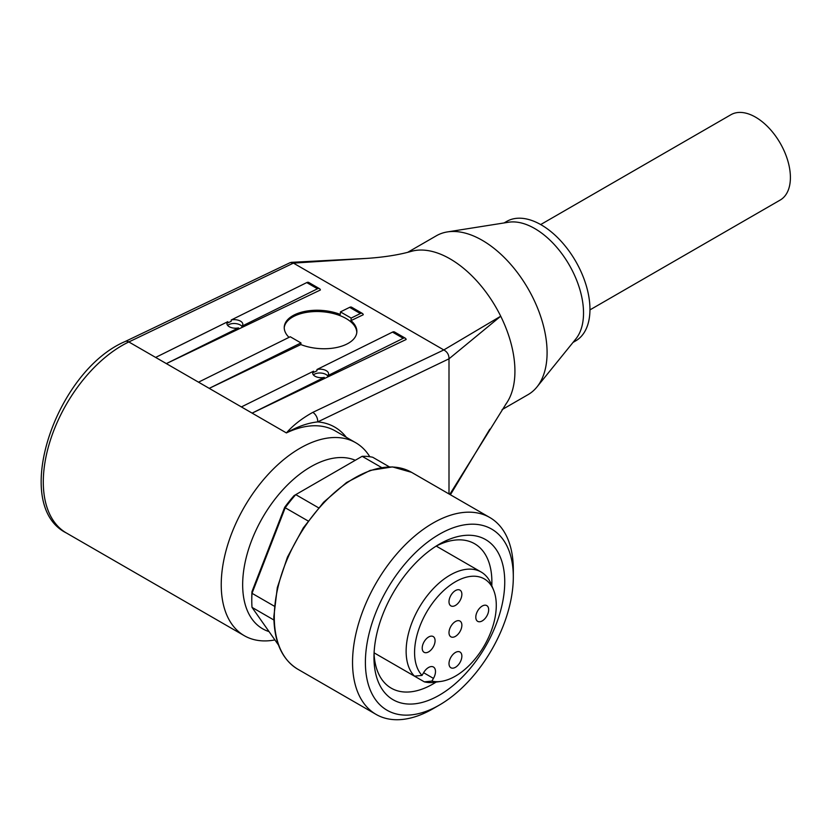 <?xml version="1.0" encoding="UTF-8"?>
<svg xmlns="http://www.w3.org/2000/svg" width="832" height="832" viewBox="0 0 832 832"><rect width="100%" height="100%" fill="white"/><g stroke="black" fill="none" stroke-linecap="round" stroke-linejoin="round"><path stroke-width="1.25" d="M269.048 631.602A96.262 55.578 -60 0 1 246.324 557.149A96.262 55.578 -60 0 1 310.731 466.804A96.262 55.578 -60 0 1 355.295 460.262M589.95 309.889L780.198 200.054A49.265 28.444 -120 0 0 780.198 143.166A49.265 28.444 -120 0 0 730.933 114.722L540.686 224.557M369.814 456.737A111.415 64.324 120 0 0 355.722 442.728A111.415 64.324 120 0 0 300.009 448.24A111.415 64.324 120 0 0 227.23 546.426A111.415 64.324 120 0 0 244.306 635.7A111.415 64.324 120 0 0 274.903 639.933M346.299 437.278A114.452 66.082 120 0 0 317.71 421.907A7.582 4.732 -115.5 0 0 312.801 412.381C301.995 418.35 293.197 425.194 286.406 432.921C297.357 426.629 307.788 422.958 317.71 421.907L449.02 358.8C449.03 354.817 447.294 351.863 443.82 349.939L312.801 412.381M449.02 358.8L500.718 316.212L443.82 349.939M448.999 359.154L448.999 493.958M244.306 635.7L66.373 532.979A111.415 64.324 -60 0 1 49.296 443.695A111.415 64.324 -60 0 1 122.075 345.509A111.415 64.324 -60 0 1 128.835 341.952L293.436 263.11L367.037 258.388C384.592 257.161 399.568 254.758 411.975 251.17A91.707 52.946 60 0 1 443.217 255.33A91.707 52.946 60 0 1 456.934 263.255A91.707 52.946 60 0 1 500.718 316.212A91.707 52.946 60 0 1 506.189 403.686L449.758 494.395M506.189 403.686A91.707 52.946 60 0 1 505.679 404.394M293.436 263.11L290.326 262.569L125.112 341.536C55.494 371.166 10.369 505.118 66.373 532.979M356.782 332.727A36.379 19.126 4.1 0 0 350.896 321.89A36.379 19.126 4.1 0 0 294.736 315.931A36.379 19.126 4.1 0 0 284.242 327.548M289.016 337.355A36.379 19.126 -175.9 0 1 284.263 326.903A36.379 19.126 -175.9 0 1 303.794 311.636A36.379 19.126 -175.9 0 1 340.267 314.423L340.444 311.896L351.166 318.084L350.979 320.611A36.379 19.126 -175.9 0 1 356.845 332.093A36.379 19.126 -175.9 0 1 337.314 347.36A36.379 19.126 -175.9 0 1 300.851 344.573L300.966 342.94L290.243 336.752L198.526 382.169L209.238 388.357L300.851 344.573M349.627 307.351L360.35 313.539A4.545 2.621 -60 0 1 362.388 313.435L351.676 307.247A4.545 2.621 120 0 0 349.627 307.351L340.444 311.896M360.35 313.539L351.166 318.084M362.388 313.435A4.545 2.621 -60 0 1 363.251 314.746L350.979 320.611M293.582 263.203L443.643 349.846M327.621 377.021L252.117 413.109L241.394 406.921L313.55 371.197L313.477 372.466L316.898 370.833L316.982 369.502A7.956 4.254 -176.6 0 1 328.567 373.911A7.956 4.254 -176.6 0 1 327.694 375.69L327.621 377.021L406.13 339.498A4.545 2.621 -60 0 0 405.267 338.187A4.545 2.621 -60 0 0 403.218 338.291L327.694 375.69M227.729 322.962L231.15 321.329L231.223 319.987A7.956 4.254 -176.6 0 1 242.819 324.407A7.956 4.254 -176.6 0 1 241.946 326.175L241.862 327.517L166.369 363.605L155.646 357.417L227.802 321.682L227.729 322.962M319.519 288.683L308.797 282.495A4.545 2.621 120 0 0 306.748 282.589L317.47 288.787A4.545 2.621 -60 0 1 319.519 288.683A4.545 2.621 -60 0 1 320.382 289.994L241.862 327.517M324.199 378.654L324.272 377.385A7.956 4.254 -176.6 0 1 312.686 372.965A7.956 4.254 -176.6 0 1 313.55 371.197M327.683 375.887A7.956 4.254 3.4 0 0 314.766 374.026A7.956 4.254 3.4 0 0 313.425 374.93M241.935 326.373A7.956 4.254 3.4 0 0 229.018 324.522A7.956 4.254 3.4 0 0 227.666 325.426M238.451 329.15L238.524 327.87A7.956 4.254 -176.6 0 1 226.928 323.461A7.956 4.254 -176.6 0 1 227.802 321.682M324.272 377.385L252.117 413.109M405.267 338.187L394.545 331.999A4.545 2.621 120 0 0 392.506 332.103L316.982 369.502M306.748 282.589L231.223 319.987M317.47 288.787L241.946 326.175M300.966 342.94L209.238 388.357M238.524 327.87L166.369 363.605M573.019 342.42L575.671 340.891A68.973 39.822 -120 0 0 575.671 261.248A68.973 39.822 -120 0 0 506.698 221.426L504.046 222.955M502.081 409.635L528.091 394.618A91.707 52.946 -120 0 0 536.931 387.005L575.89 338.874A68.973 39.822 -120 0 0 569.244 264.961A68.973 39.822 -120 0 0 508.55 222.238L447.387 231.92A91.707 52.946 -120 0 0 436.374 235.768L407.95 252.179M536.931 387.005A91.707 52.946 -120 0 0 528.091 288.714A91.707 52.946 -120 0 0 447.387 231.92M422.209 648.128A9.1 5.252 -60 0 1 426.182 638.976A9.1 5.252 -60 0 1 433.191 636.542A9.1 5.252 -60 0 1 433.191 647.046A9.1 5.252 -60 0 1 424.091 652.298A9.1 5.252 -60 0 1 422.209 648.128M448.999 601.713A9.1 5.252 -60 0 1 452.972 592.561A9.1 5.252 -60 0 1 459.982 590.127A9.1 5.252 -60 0 1 459.982 600.631A9.1 5.252 -60 0 1 450.892 605.883A9.1 5.252 -60 0 1 448.999 601.713M448.999 632.663A9.1 5.252 -60 0 1 452.972 623.511A9.1 5.252 -60 0 1 459.982 621.067A9.1 5.252 -60 0 1 459.982 631.571A9.1 5.252 -60 0 1 450.892 636.823A9.1 5.252 -60 0 1 448.999 632.663M475.8 617.188A9.1 5.252 -60 0 1 479.773 608.036A9.1 5.252 -60 0 1 486.782 605.602A9.1 5.252 -60 0 1 486.782 616.106A9.1 5.252 -60 0 1 477.682 621.348A9.1 5.252 -60 0 1 475.8 617.188M448.999 663.603A9.1 5.252 -60 0 1 452.972 654.451A9.1 5.252 -60 0 1 459.982 652.018A9.1 5.252 -60 0 1 459.982 662.511A9.1 5.252 -60 0 1 450.892 667.763A9.1 5.252 -60 0 1 448.999 663.603M431.902 681.096L424.32 681.845L374.088 652.839L414.471 676.156L422.042 675.407L423.602 672.703A9.849 5.689 -60 0 1 433.451 667.014A9.849 5.689 -60 0 1 433.451 678.392L431.902 681.096A57.772 33.353 120 0 0 440.856 681.429A57.772 33.353 120 0 0 484.328 645.622A57.772 33.353 120 0 0 493.594 590.086A57.772 33.353 120 0 0 436.228 598.406A57.772 33.353 120 0 0 422.042 675.407M424.32 681.845A62.15 35.88 120 0 0 434.398 682.313L440.856 681.429M493.594 590.086L491.13 584.043A62.15 35.88 120 0 0 481.156 572.031A62.15 35.88 120 0 0 421.574 603.689A62.15 35.88 120 0 0 414.471 676.156M251.774 600.475L251.774 598A106.111 61.266 -60 0 1 251.971 591.604L252.013 593.31A109.148 63.014 120 0 0 251.774 600.475A109.148 63.014 120 0 0 252.013 607.37L278.481 645.018M274.321 606.185L252.013 593.31L285.21 507.759L284.679 507.312L251.971 591.604M284.679 507.312A106.111 61.266 -60 0 1 294.102 495.591L362.149 456.31L381.607 467.542M308.079 520.957L285.21 507.759A109.148 63.014 120 0 1 295.755 494.634L318.542 507.79M389.345 466.866L372.694 457.246A109.148 63.014 120 0 0 362.149 456.31M273.894 620.006L252.013 607.37M513.313 576.961L513.313 569.535A113.693 65.645 120 0 0 489.767 517.494A113.693 65.645 120 0 0 376.085 583.128A113.693 65.645 120 0 0 376.085 714.407A113.693 65.645 120 0 0 432.931 708.781L439.358 705.068A104.593 60.393 120 0 0 513.313 576.961A104.593 60.393 120 0 0 439.358 534.258A104.593 60.393 120 0 0 365.394 662.366A104.593 60.393 120 0 0 439.358 705.068M504.743 581.911A92.466 53.383 120 0 0 439.358 544.159A92.466 53.383 120 0 0 373.974 657.415A92.466 53.383 120 0 0 439.358 695.167A92.466 53.383 120 0 0 504.743 581.911M491.795 585.666A83.377 48.131 120 0 0 491.878 581.911A83.377 48.131 120 0 0 474.614 543.743A83.377 48.131 120 0 0 436.062 546.166M374.057 653.557A83.377 48.131 120 0 0 391.238 688.158A83.377 48.131 120 0 0 436.124 682.074M125.112 341.536A7.582 4.732 -115.5 0 1 128.835 341.952L286.406 432.921A111.415 64.324 -60 0 1 335.358 430.966L355.722 442.728M392.506 332.103L403.218 338.291M433.451 678.392L423.602 672.703M274.29 617.188A113.693 65.645 120 0 0 297.835 669.23C282.183 659.682 274.186 642.127 273.842 616.574L277.316 587.59L287.435 557.138L303.326 527.842L323.617 502.226L346.549 482.518L370.167 470.402L392.454 466.908L411.528 472.316A113.693 65.645 120 0 0 323.918 502.778A113.693 65.645 120 0 0 274.29 617.188M450.414 494.77L489.798 429.187M291.231 262.35L367.037 258.388M436.218 546.083L481.156 572.031M297.835 669.23L376.085 714.407M411.528 472.316L489.767 517.494"/></g></svg>
